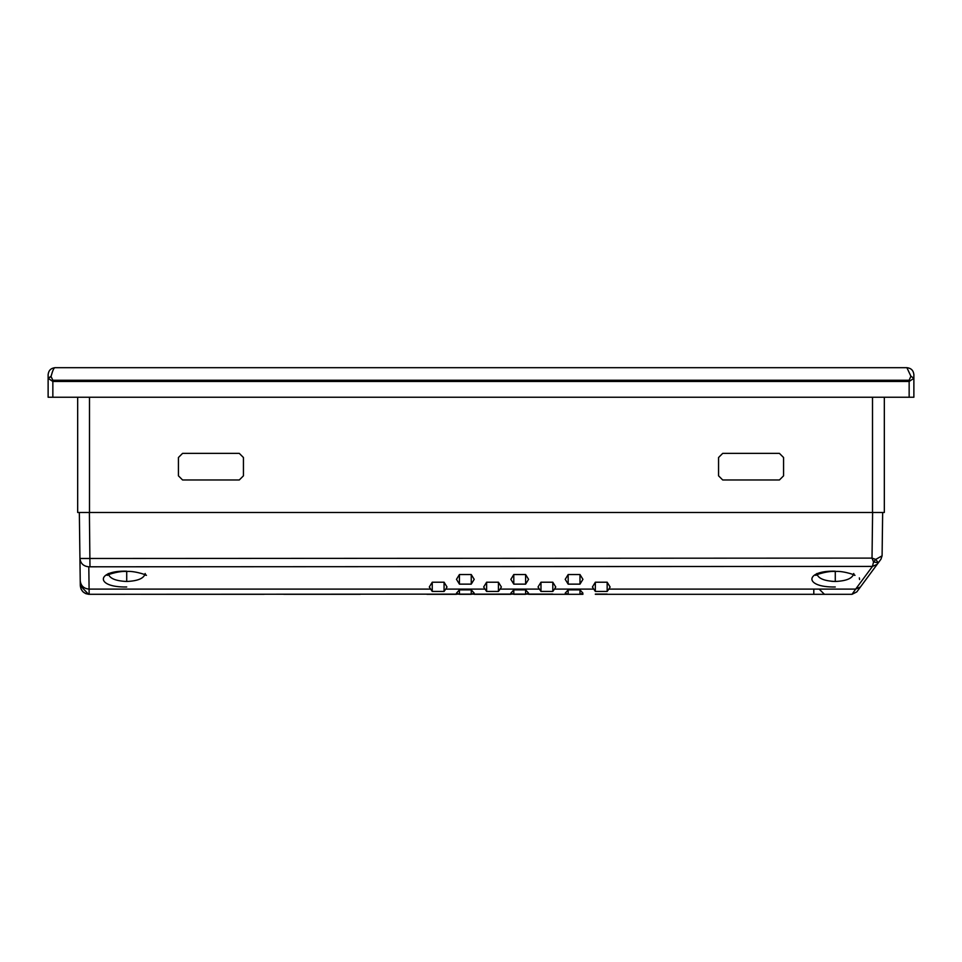 <?xml version="1.0" encoding="UTF-8"?>
<svg xmlns="http://www.w3.org/2000/svg" width="962" height="962" viewBox="0 0 962 962"><rect width="100%" height="100%" fill="white"/><g stroke="black" fill="none" stroke-linecap="round" stroke-linejoin="round"><path stroke-width="1.44" d="M582.936 594.312L528.571 594.312M595.346 594.312L852.031 594.312L855.663 589.105L608.838 589.105L607.166 591.45L595.346 591.45L592.4 587.024L595.346 582.214L607.166 582.214L610.124 587.024L608.838 589.105M607.166 594.312L612.481 594.312M595.346 594.095L607.166 594.095M554.473 589.105L552.801 591.45L540.981 591.45L538.023 587.024L540.981 582.214L552.801 582.214L555.759 587.024L554.473 589.105L593.674 589.105M500.108 589.105L498.436 591.45L486.616 591.45L483.658 587.024L486.616 582.214L498.436 582.214L501.382 587.024L500.108 589.105L539.309 589.105M445.731 589.105L444.071 591.45L432.251 591.45L429.292 587.024L432.251 582.214L444.071 582.214L447.017 587.024L445.731 589.105L484.944 589.105M430.579 589.105L89.093 589.105L89.153 594.312L552.801 594.095M456.481 593.157L459.427 589.874L471.248 589.874L474.206 593.157L471.248 594.312L459.427 594.312L456.481 593.157M565.211 593.157L568.169 589.874L579.99 589.874L582.936 593.157L579.99 594.312L568.169 594.312L565.211 593.157M528.571 593.157L525.613 594.312L513.792 594.312L510.846 593.157L513.792 589.874L525.613 589.874L528.571 593.157M565.211 594.312L552.801 594.312M510.846 594.312L474.206 594.312M456.481 594.312L426.924 594.312M88.492 594.288L264.201 594.312M283.766 594.312L360.293 594.312M614.261 594.312L680.05 594.312M813.804 594.312L813.804 589.67L813.804 594.312L852.031 594.312L856.781 591.919L860.425 587L855.663 589.105L872.45 566.414L873.544 561.964L872.017 558.104L875.745 559.415L878.294 562.818L877.2 564.309L872.45 566.414L88.805 566.798C83.502 566.281 80.555 563.516 79.942 558.489L872.017 558.104L872.606 512.469M877.2 564.309L860.425 587L880.939 559.247L878.294 562.818L873.544 561.964L875.745 559.415L882.094 555.808L880.939 559.247M835.281 586.988C803.535 587.566 804.677 570.31 835.281 571.175L835.281 581.469C824.025 580.988 817.88 578.342 816.846 573.52L816.293 575.204C811.976 576.334 825.709 570.731 835.281 571.464L835.281 571.175M126.719 586.988C94.985 587.566 96.128 570.31 126.719 571.175L126.719 581.469C115.464 580.988 109.331 578.342 108.285 573.52L107.744 575.204C103.415 576.334 117.16 570.731 126.719 571.464L126.719 571.175M456.481 579.34L459.427 574.542L471.248 574.542L474.206 579.34L471.248 584.138L459.427 584.138L456.481 579.34M528.571 579.34L525.613 584.138L513.792 584.138L510.846 579.34L513.792 574.542L525.613 574.542L528.571 579.34M565.211 579.34L568.169 574.542L579.99 574.542L582.936 579.34L579.99 584.138L568.169 584.138L565.211 579.34M607.166 582.214L607.166 591.45M835.281 571.464C844.311 570.658 858.573 576.262 854.256 575.204L853.715 573.508C852.681 578.342 846.536 580.988 835.281 581.469L831.661 581.313M859.343 577.897L859.571 579.533M882.094 555.808L882.659 512.469M79.341 512.469L80.291 585.581L80.976 588.876L82.936 591.774L85.798 593.662L89.153 594.312C83.862 593.77 80.904 590.848 80.291 585.569L79.942 558.489M80.291 585.569L88.552 594.3M89.971 566.414L89.394 512.469M126.719 571.464C135.762 570.658 150.012 576.262 145.707 575.204L145.154 573.508C144.12 578.342 137.975 580.988 126.719 581.469M432.251 582.214L432.251 591.45M444.071 582.214L444.071 591.45M459.427 594.312L459.427 589.874M471.248 589.874L471.248 594.312M486.616 582.214L486.616 591.45M498.436 582.214L498.436 591.45M513.792 594.312L513.792 589.874M525.613 589.874L525.613 594.312M540.981 582.214L540.981 591.45M552.801 582.214L552.801 591.45M568.169 594.312L568.169 589.874M579.99 589.874L579.99 594.312M595.346 582.214L595.346 591.45M579.99 574.542L579.99 584.138M568.169 574.542L568.169 584.138M513.792 574.542L513.792 584.138M525.613 574.542L525.613 584.138M471.248 574.542L471.248 584.138M459.427 574.542L459.427 584.138M819.72 589.67L824.446 594.312M884.331 397.234L884.331 512.469L77.669 512.469L77.669 429.737M77.669 512.469L77.669 397.234M913.876 397.234L48.124 397.234L48.124 378.306L51.082 376.623L52.85 380.255L909.15 380.255L909.15 381.469L913.876 378.319L913.876 397.234M913.876 374.663L913.876 378.319L910.894 376.202L906.901 367.688C911.11 368.133 913.431 370.454 913.876 374.663C913.431 370.454 911.11 368.133 906.901 367.688L910.894 376.202L913.876 378.319L913.876 374.663M909.15 380.255L910.894 376.202L913.876 378.319L913.876 374.519M51.106 376.202L48.124 378.319L48.124 374.663C48.569 370.454 50.89 368.133 55.099 367.688C54.076 367.424 52.742 370.262 51.106 376.202L48.124 378.319L52.85 381.469L52.85 380.255M906.901 367.688L55.099 367.688C50.89 368.133 48.569 370.454 48.124 374.663L48.136 374.434M239.297 453.379L243.434 457.515L243.434 475.829L239.297 479.966L182.564 479.966L178.427 475.829L178.427 457.515L182.564 453.379L239.297 453.379M722.702 453.379L779.436 453.379L783.573 457.515L783.573 475.829L779.436 479.966L722.702 479.966L718.566 475.829L718.566 457.515L722.702 453.379M88.805 566.798L89.093 589.105C83.79 588.6 80.844 585.822 80.231 580.795M89.49 397.234L89.49 512.469M872.51 512.469L872.51 397.234M52.85 397.234L52.85 381.469L909.15 381.469L909.15 397.234"/></g></svg>
